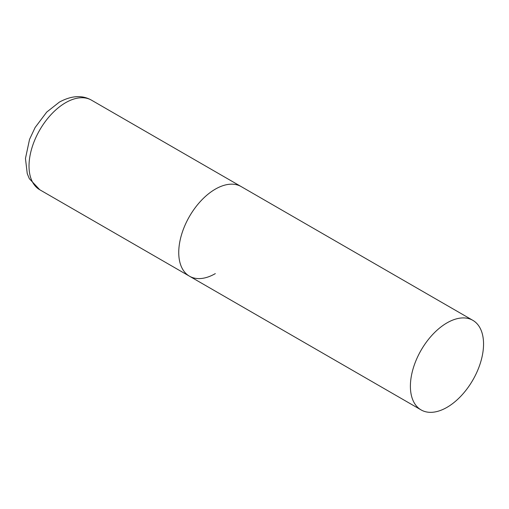 <?xml version="1.0" encoding="UTF-8"?>
<svg xmlns="http://www.w3.org/2000/svg" width="509" height="509" viewBox="0 0 509 509"><rect width="100%" height="100%" fill="white"/><g stroke="black" fill="none" stroke-linecap="round" stroke-linejoin="round"><path stroke-width="0.76" d="M215.32 273.619A51.727 29.866 -60 0 1 189.456 276.183A51.727 29.866 -60 0 1 181.528 234.732A51.727 29.866 -60 0 1 215.32 189.151A51.727 29.866 -60 0 1 241.183 186.587A51.727 29.866 120 0 0 201.322 200.444A51.727 29.866 120 0 0 178.742 252.502A51.727 29.866 120 0 0 189.456 276.183L39.74 189.742A51.727 29.866 -60 0 1 31.806 148.291A51.727 29.866 -60 0 1 65.604 102.71A51.727 29.866 -60 0 1 91.461 100.146C82.216 94.897 71.527 95.546 59.394 102.093L46.726 112.082L35.102 127.543L29.547 139.371L25.45 158.49L27.251 173.645L29.337 178.678L39.74 189.742M483.55 344.008A51.727 29.866 120 0 0 472.836 320.333A51.727 29.866 120 0 0 432.974 334.19A51.727 29.866 120 0 0 410.394 386.242A51.727 29.866 120 0 0 421.108 409.923A51.727 29.866 120 0 0 460.969 396.066A51.727 29.866 120 0 0 483.55 344.008M472.836 320.333L91.461 100.146M189.456 276.183L421.108 409.923"/></g></svg>
